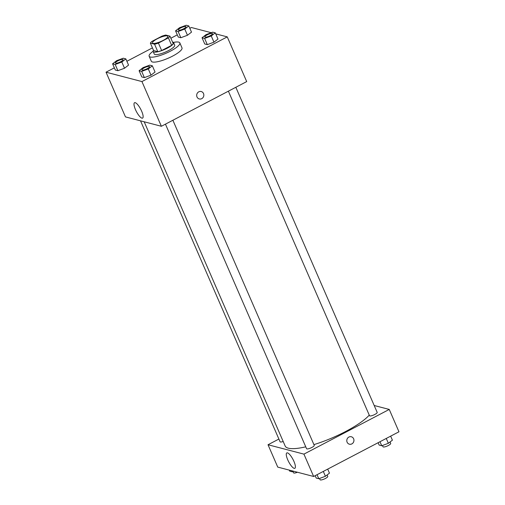 <?xml version="1.0" encoding="UTF-8"?>
<svg xmlns="http://www.w3.org/2000/svg" width="505" height="505" viewBox="0 0 505 505"><rect width="100%" height="100%" fill="white"/><g stroke="black" fill="none" stroke-linecap="round" stroke-linejoin="round"><path stroke-width="0.76" d="M157.175 38.853A8.364 1.995 156.5 0 1 167.837 36.297A8.364 1.995 156.5 0 1 160.962 41.467A8.364 1.995 156.5 0 1 152.491 42.969A8.364 1.995 156.5 0 1 157.175 38.853M150.364 43.121L154.562 44.219A10.801 2.575 156.5 0 0 158.418 43.095L168.392 37.869A10.801 2.575 156.5 0 0 169.964 36.145L165.766 35.053A10.801 2.575 156.5 0 0 161.909 36.177L151.936 41.397A10.801 2.575 156.5 0 0 150.364 43.121L153.602 50.569L157.8 51.668L154.562 44.219M157.8 51.668A10.801 2.575 156.5 0 0 161.657 50.544L171.637 45.317A10.801 2.575 156.5 0 0 173.209 43.6L169.964 36.145M153.495 50.33A11.154 2.664 -23.5 0 0 153.173 51.535A11.154 2.664 -23.5 0 0 164.466 49.528A11.154 2.664 -23.5 0 0 173.638 42.635A11.154 2.664 -23.5 0 0 172.887 42.117A11.154 2.664 -23.5 0 0 172.533 42.054M173.638 42.635L174.717 45.122A11.154 2.664 156.5 0 1 165.545 52.009A11.154 2.664 156.5 0 1 154.252 54.016L153.173 51.535M171.637 45.317L168.392 37.869M161.657 50.544L158.418 43.095M173.468 42.407A16.734 3.99 156.5 0 1 179.831 42.893A16.734 3.99 156.5 0 1 166.076 53.227A16.734 3.99 156.5 0 1 149.139 56.238A16.734 3.99 156.5 0 1 153.122 51.251M179.831 42.893L181.989 47.861A16.734 3.99 156.5 0 1 168.234 58.195A16.734 3.99 156.5 0 1 151.298 61.206L149.139 56.238M114.351 67.834L106.031 72.19L141.937 81.57L227.256 36.878L215.736 33.873M211.26 32.699L191.351 27.504L189.83 28.299M177.293 34.864L170.873 38.228M152.434 47.887L126.888 61.269M175.544 30.837L178.246 37.048L180.834 37.723L187.462 35.268L191.502 32.137L188.801 25.925L186.206 25.25L179.578 27.706L175.544 30.837L178.132 31.512L184.761 29.056L188.801 25.925M202.038 37.755L204.733 43.967L207.328 44.642L213.956 42.186L217.99 39.055L215.294 32.844L212.7 32.169L206.072 34.624L202.038 37.755L204.626 38.431L211.254 35.975L215.294 32.844M139.09 70.725L141.791 76.937L144.38 77.612L151.008 75.157L155.048 72.026L152.346 65.814L149.751 65.139L143.123 67.594L139.09 70.725L141.684 71.401L148.312 68.951L152.346 65.814M112.596 63.807L115.298 70.018L117.892 70.694L124.52 68.238L128.554 65.107L125.852 58.896L123.264 58.22L116.636 60.676L112.596 63.807L115.19 64.482L121.819 62.033L125.852 58.896M197 96.947A3.832 3.56 -75.4 0 1 201.224 91.531A3.832 3.56 -75.4 0 1 203.704 96.139A3.832 3.56 -75.4 0 1 197 96.947M106.031 72.19L125.474 116.901L161.379 126.275L141.937 81.57M161.379 126.275L246.699 81.589L227.256 36.878M199.286 98.948A3.832 3.56 104.6 0 0 203.704 96.139A3.832 3.56 104.6 0 0 201.224 91.525M135.201 102.679A8.686 2.449 62.4 0 1 141.223 110.248A8.686 2.449 62.4 0 1 142.593 118.101A8.686 2.449 62.4 0 1 136.394 111.548A8.686 2.449 62.4 0 1 134.538 102.717A8.686 2.449 62.4 0 1 135.201 102.679M369.262 415.135A47.413 11.312 156.5 0 1 313.914 444.615M305.759 446.824A47.413 11.312 156.5 0 1 285.155 445.997L144.19 121.787M140.529 120.834L280.079 441.787A4.185 0.997 -23.5 0 0 283.191 441.477M235.829 87.277L377.191 412.396A4.185 0.997 156.5 0 1 373.75 414.977A4.185 0.997 156.5 0 1 369.521 415.735L228.393 91.171M172.88 120.253L314.243 445.366A4.185 0.997 156.5 0 1 310.809 447.954A4.185 0.997 156.5 0 1 306.573 448.705L165.451 124.142M374.192 405.502L389.248 409.435L398.969 431.788L313.649 476.48L303.928 454.128L389.248 409.435M278.893 439.053L268.022 444.747L303.928 454.128M268.022 444.747L277.744 467.1L313.649 476.48M287.73 459.802A8.686 2.449 62.4 0 1 286.808 452.922A8.686 2.449 62.4 0 1 293.007 459.474A8.686 2.449 62.4 0 1 294.863 468.305A8.686 2.449 62.4 0 1 287.73 459.802M348.886 437.059A3.832 3.56 -75.4 0 1 353.816 441.37A3.832 3.56 -75.4 0 1 346.796 440.903A3.832 3.56 -75.4 0 1 348.886 437.059M349.397 444.185A3.832 3.56 104.6 0 0 353.816 441.37A3.832 3.56 104.6 0 0 351.335 436.762M289.264 470.111L289.706 471.133L292.3 471.809L293.74 471.279M292.3 471.809L291.852 470.786M297.426 472.244A4.185 0.997 156.5 0 1 293.582 472.831L293.02 471.544M315.17 475.685L316.199 478.052L318.794 478.727L325.422 476.278L329.456 473.141L327.707 469.113M325.422 476.278L323.307 471.417M318.794 478.727L317.039 474.7M327.114 474.959L327.745 476.411A4.185 0.997 156.5 0 1 324.305 478.999A4.185 0.997 156.5 0 1 320.069 479.75L319.514 478.462M378.112 442.708L379.148 445.082L381.736 445.757L388.364 443.302L392.404 440.171L390.649 436.143M388.364 443.302L386.256 438.447M381.736 445.757L379.987 441.73M390.056 441.989L390.687 443.44A4.185 0.997 156.5 0 1 387.253 446.022A4.185 0.997 156.5 0 1 383.017 446.78L382.455 445.492M123.056 59.666L123.062 59.685A4.185 0.997 156.5 0 1 123.062 59.685A4.185 0.997 156.5 0 1 119.622 62.267A4.185 0.997 156.5 0 1 115.392 63.024A4.185 0.997 156.5 0 1 115.386 63.011A4.185 0.997 156.5 0 1 117.722 60.941A4.185 0.997 156.5 0 1 123.056 59.666A4.185 0.997 156.5 0 1 119.616 62.248A4.185 0.997 156.5 0 1 115.38 62.999L115.392 63.024M115.298 70.018L117.892 70.694L124.52 68.238L121.819 62.033M124.52 68.238L128.554 65.107M117.892 70.694L115.19 64.482M149.556 66.603L149.543 66.584A4.185 0.997 156.5 0 1 149.556 66.603A4.185 0.997 156.5 0 1 146.115 69.185A4.185 0.997 156.5 0 1 141.88 69.942A4.185 0.997 156.5 0 1 141.88 69.93L141.873 69.917A4.185 0.997 156.5 0 1 144.215 67.859A4.185 0.997 156.5 0 1 149.543 66.584A4.185 0.997 156.5 0 1 146.109 69.166A4.185 0.997 156.5 0 1 141.873 69.917M141.791 76.937L144.38 77.612L151.008 75.157L148.312 68.951M151.008 75.157L155.048 72.026M144.38 77.612L141.684 71.401M186.01 26.714L185.998 26.696A4.185 0.997 156.5 0 1 186.01 26.714A4.185 0.997 156.5 0 1 182.57 29.296A4.185 0.997 156.5 0 1 178.334 30.047A4.185 0.997 156.5 0 1 178.334 30.041L178.328 30.029A4.185 0.997 156.5 0 1 180.67 27.971A4.185 0.997 156.5 0 1 185.998 26.696A4.185 0.997 156.5 0 1 182.564 29.277A4.185 0.997 156.5 0 1 178.328 30.029M178.246 37.048L180.834 37.723L187.462 35.268L184.761 29.056M187.462 35.268L191.502 32.137M180.834 37.723L178.132 31.512M212.498 33.62A4.185 0.997 156.5 0 1 212.498 33.633A4.185 0.997 156.5 0 1 209.064 36.215A4.185 0.997 156.5 0 1 204.828 36.966A4.185 0.997 156.5 0 1 204.822 36.96A4.185 0.997 156.5 0 1 207.157 34.889A4.185 0.997 156.5 0 1 212.491 33.614A4.185 0.997 156.5 0 1 209.051 36.196A4.185 0.997 156.5 0 1 204.815 36.947L204.828 36.966M204.733 43.967L207.328 44.642L213.956 42.186L211.254 35.975M213.956 42.186L217.99 39.055M207.328 44.642L204.626 38.431"/></g></svg>
